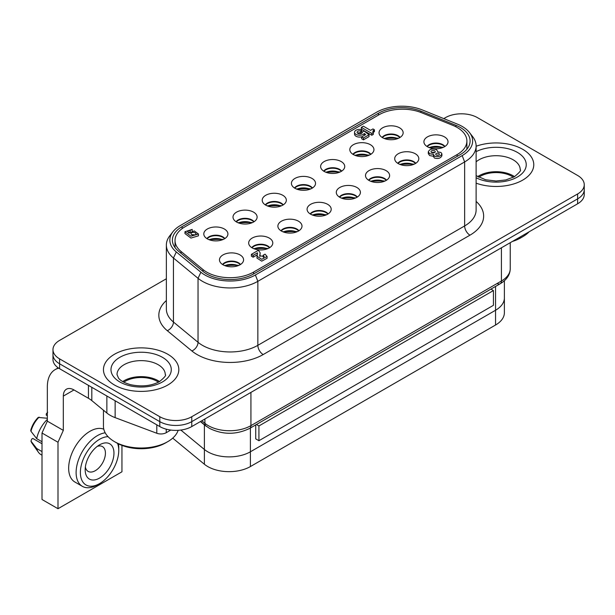 <?xml version="1.0" encoding="UTF-8"?>
<svg xmlns="http://www.w3.org/2000/svg" width="615" height="615" viewBox="0 0 615 615"><rect width="100%" height="100%" fill="white"/><g stroke="black" fill="none" stroke-linecap="round" stroke-linejoin="round"><path stroke-width="0.92" d="M222.807 264.658A9.802 5.658 180 0 1 238.451 263.235A9.802 5.658 180 0 1 240.25 264.658M222.538 264.488A9.802 5.658 180 0 1 238.451 262.736A9.802 5.658 180 0 1 240.519 264.488M240.05 254.925A12.062 6.965 0 0 0 225.874 253.695A12.062 6.965 0 0 0 219.686 261.167A12.062 6.965 0 0 0 222.999 264.773A12.062 6.965 0 0 0 235.061 266.503A12.062 6.965 0 0 0 243.371 261.167A12.062 6.965 0 0 0 240.05 254.925M207.132 238.751A9.802 5.658 180 0 1 222.784 237.321A9.802 5.658 180 0 1 224.583 238.751M206.871 238.582A9.802 5.658 180 0 1 222.784 236.829A9.802 5.658 180 0 1 224.844 238.582M224.383 229.018A12.062 6.965 0 0 0 210.199 227.788A12.062 6.965 0 0 0 204.019 235.261A12.062 6.965 0 0 0 207.332 238.866A12.062 6.965 0 0 0 219.394 240.596A12.062 6.965 0 0 0 227.696 235.261A12.062 6.965 0 0 0 224.383 229.018M436.589 149.691L437.888 151.928L440.947 152.459L441.908 153.888C440.648 156.456 438.164 157.225 434.459 156.202L433.537 154.45L429.639 153.704L428.309 151.82C429.608 149.045 432.368 148.338 436.589 149.691M433.498 156.302L429.639 155.549L428.309 153.665L428.309 151.82M441.908 155.733C440.648 158.301 438.164 159.07 434.459 158.047L433.498 156.61M438.434 155.165A1.83 1.053 0 0 0 436.673 155.165M436.258 154.988A1.83 1.053 180 0 1 435.727 154.242A1.83 1.053 180 0 1 436.85 153.266A1.83 1.053 180 0 1 438.841 153.496A1.83 1.053 180 0 1 439.379 154.242A1.83 1.053 180 0 1 438.249 155.218A1.83 1.053 180 0 1 436.258 154.988M434.505 152.62A2.114 1.222 0 0 0 431.73 152.62M431.622 152.566A2.114 1.222 180 0 1 431 151.697A2.114 1.222 180 0 1 432.307 150.575A2.114 1.222 180 0 1 434.613 150.836A2.114 1.222 180 0 1 435.236 151.697A2.114 1.222 180 0 1 433.929 152.828A2.114 1.222 180 0 1 431.622 152.566M360.705 130.934A2.598 1.499 0 0 0 357.1 132.317A2.598 1.499 0 0 0 358.691 133.701A2.598 1.499 0 0 0 362.296 132.317A2.598 1.499 0 0 0 362.266 132.079L364.103 131.018L369.015 134.77L363.465 137.968L361.643 136.914L365.671 134.593L364.288 133.463A5.074 2.929 180 0 1 357.592 134.993A5.074 2.929 180 0 1 354.548 132.31A5.074 2.929 180 0 1 361.658 129.627L360.705 130.934L360.705 132.786A2.598 1.499 0 0 0 357.646 133.247M360.705 132.786L361.658 131.472L361.658 129.627M361.874 136.784A5.074 2.929 180 0 1 357.592 136.845A5.074 2.929 180 0 1 354.548 134.155L354.548 132.31M195.501 234.869L191.465 234.584M191.549 232.685C193.817 232.009 195.324 232.439 196.062 233.977L195.416 234.922C193.141 235.599 191.642 235.168 190.896 233.623L191.549 232.685M269.455 247.791A9.802 5.658 0 0 0 267.663 246.369A9.802 5.658 0 0 0 252.012 247.791M251.743 247.63A9.802 5.658 180 0 1 267.663 245.877A9.802 5.658 180 0 1 269.724 247.63M269.262 238.067A12.062 6.965 0 0 0 255.079 236.837A12.062 6.965 0 0 0 248.891 244.309A12.062 6.965 0 0 0 252.204 247.907A12.062 6.965 0 0 0 264.266 249.644A12.062 6.965 0 0 0 272.576 244.309A12.062 6.965 0 0 0 269.262 238.067M298.659 230.933A9.802 5.658 0 0 0 296.868 229.51A9.802 5.658 0 0 0 281.216 230.933M280.947 230.763A9.802 5.658 180 0 1 296.868 229.011A9.802 5.658 180 0 1 298.928 230.763M298.467 221.2A12.062 6.965 0 0 0 284.284 219.978A12.062 6.965 0 0 0 278.095 227.442A12.062 6.965 0 0 0 281.409 231.048A12.062 6.965 0 0 0 293.47 232.778A12.062 6.965 0 0 0 301.781 227.442A12.062 6.965 0 0 0 298.467 221.2M327.864 214.066A9.802 5.658 0 0 0 326.073 212.644A9.802 5.658 0 0 0 310.421 214.066M310.152 213.905A9.802 5.658 180 0 1 326.073 212.152A9.802 5.658 180 0 1 328.133 213.905M327.672 204.341A12.062 6.965 0 0 0 313.489 203.111A12.062 6.965 0 0 0 307.3 210.584A12.062 6.965 0 0 0 310.613 214.181A12.062 6.965 0 0 0 322.675 215.919A12.062 6.965 0 0 0 330.985 210.584A12.062 6.965 0 0 0 327.672 204.341M357.069 197.207A9.802 5.658 0 0 0 355.278 195.785A9.802 5.658 0 0 0 339.626 197.207M339.357 197.038A9.802 5.658 180 0 1 355.278 195.293A9.802 5.658 180 0 1 357.338 197.038M356.877 187.475A12.062 6.965 0 0 0 342.693 186.253A12.062 6.965 0 0 0 336.513 193.717A12.062 6.965 0 0 0 339.826 197.323A12.062 6.965 0 0 0 351.88 199.06A12.062 6.965 0 0 0 360.19 193.717A12.062 6.965 0 0 0 356.877 187.475M386.282 180.349A9.802 5.658 0 0 0 384.483 178.927A9.802 5.658 0 0 0 368.831 180.349M368.57 180.18A9.802 5.658 180 0 1 384.483 178.427A9.802 5.658 180 0 1 386.543 180.18M386.082 170.616A12.062 6.965 0 0 0 371.898 169.386A12.062 6.965 0 0 0 365.717 176.859A12.062 6.965 0 0 0 369.031 180.464A12.062 6.965 0 0 0 381.092 182.194A12.062 6.965 0 0 0 389.395 176.859A12.062 6.965 0 0 0 386.082 170.616M415.486 163.482A9.802 5.658 0 0 0 413.687 162.06A9.802 5.658 0 0 0 398.036 163.482M397.774 163.313A9.802 5.658 180 0 1 413.687 161.568A9.802 5.658 180 0 1 415.755 163.313M415.286 153.75A12.062 6.965 0 0 0 401.111 152.528A12.062 6.965 0 0 0 394.922 159.992A12.062 6.965 0 0 0 398.236 163.598A12.062 6.965 0 0 0 410.297 165.335A12.062 6.965 0 0 0 418.6 159.992A12.062 6.965 0 0 0 415.286 153.75M444.691 146.624A9.802 5.658 0 0 0 442.9 145.202A9.802 5.658 0 0 0 427.248 146.624M426.979 146.455A9.802 5.658 180 0 1 442.9 144.702A9.802 5.658 180 0 1 444.96 146.455M444.491 136.891A12.062 6.965 0 0 0 430.316 135.661A12.062 6.965 0 0 0 424.127 143.134A12.062 6.965 0 0 0 427.44 146.739A12.062 6.965 0 0 0 439.502 148.469A12.062 6.965 0 0 0 447.812 143.134A12.062 6.965 0 0 0 444.491 136.891M253.787 221.884A9.802 5.658 0 0 0 251.989 220.462A9.802 5.658 0 0 0 236.345 221.884M236.075 221.715A9.802 5.658 180 0 1 251.989 219.97A9.802 5.658 180 0 1 254.057 221.715M253.588 212.152A12.062 6.965 0 0 0 239.412 210.93A12.062 6.965 0 0 0 233.223 218.394A12.062 6.965 0 0 0 236.537 222A12.062 6.965 0 0 0 248.598 223.737A12.062 6.965 0 0 0 256.901 218.394A12.062 6.965 0 0 0 253.588 212.152M282.992 205.026A9.802 5.658 0 0 0 281.201 203.603A9.802 5.658 0 0 0 265.549 205.026M265.28 204.857A9.802 5.658 180 0 1 281.201 203.104A9.802 5.658 180 0 1 283.261 204.857M282.8 195.293A12.062 6.965 0 0 0 268.617 194.063A12.062 6.965 0 0 0 262.428 201.536A12.062 6.965 0 0 0 265.742 205.141A12.062 6.965 0 0 0 277.803 206.871A12.062 6.965 0 0 0 286.113 201.536A12.062 6.965 0 0 0 282.8 195.293M312.197 188.159A9.802 5.658 0 0 0 310.406 186.737A9.802 5.658 0 0 0 294.754 188.159M294.485 187.998A9.802 5.658 180 0 1 310.406 186.245A9.802 5.658 180 0 1 312.466 187.998M312.005 178.427A12.062 6.965 0 0 0 297.821 177.205A12.062 6.965 0 0 0 291.633 184.677A12.062 6.965 0 0 0 294.946 188.275A12.062 6.965 0 0 0 307.008 190.012A12.062 6.965 0 0 0 315.318 184.677A12.062 6.965 0 0 0 312.005 178.427M341.402 171.301A9.802 5.658 0 0 0 339.611 169.878A9.802 5.658 0 0 0 323.959 171.301M323.69 171.131A9.802 5.658 180 0 1 339.611 169.379A9.802 5.658 180 0 1 341.671 171.131M341.21 161.568A12.062 6.965 0 0 0 327.026 160.346A12.062 6.965 0 0 0 320.838 167.81A12.062 6.965 0 0 0 324.151 171.416A12.062 6.965 0 0 0 336.213 173.146A12.062 6.965 0 0 0 344.523 167.81A12.062 6.965 0 0 0 341.21 161.568M370.607 154.434A9.802 5.658 0 0 0 368.815 153.012A9.802 5.658 0 0 0 353.164 154.434M352.895 154.273A9.802 5.658 180 0 1 368.815 152.52A9.802 5.658 180 0 1 370.876 154.273M370.414 144.71A12.062 6.965 0 0 0 356.231 143.48A12.062 6.965 0 0 0 350.043 150.952A12.062 6.965 0 0 0 353.356 154.549A12.062 6.965 0 0 0 365.418 156.287A12.062 6.965 0 0 0 373.728 150.952A12.062 6.965 0 0 0 370.414 144.71M399.819 137.576A9.802 5.658 0 0 0 398.02 136.153A9.802 5.658 0 0 0 382.369 137.576M382.1 137.406A9.802 5.658 180 0 1 398.02 135.661A9.802 5.658 180 0 1 400.081 137.406M399.619 127.843A12.062 6.965 0 0 0 385.436 126.621A12.062 6.965 0 0 0 379.255 134.085A12.062 6.965 0 0 0 382.568 137.691A12.062 6.965 0 0 0 394.63 139.428A12.062 6.965 0 0 0 402.933 134.085A12.062 6.965 0 0 0 399.619 127.843M184.738 226.92L378.932 114.805A33.164 19.15 180 0 1 421.406 112.66L452.748 125.329A33.164 19.15 180 0 1 466.893 141.012A33.164 19.15 180 0 1 457.176 154.549L253.588 272.091A33.164 19.15 180 0 1 202.973 269.539L181.025 251.443A33.164 19.15 180 0 1 175.029 240.457A33.164 19.15 180 0 1 184.738 226.92M198.445 233.984L198.445 235.829L190.942 238.067L184.969 233.562L184.969 231.717L192.203 229.418L187.513 231.417L189.051 233.123L194.263 230.917L198.445 233.984L190.942 236.221L184.969 231.717M189.543 232.201L188.144 232.462M369.015 134.77L369.015 136.615L363.465 139.82L361.643 138.767L361.643 136.914M374.427 129.78L373.666 130.219A3.721 2.145 0 0 0 372.905 131.525A3.721 2.145 0 0 0 373.336 132.525L373.336 134.37L371.798 135.262L361.336 129.219L361.336 127.374L363.373 126.198L370.545 130.342L372.967 128.935L374.427 129.78L374.427 131.625L373.666 132.064A3.721 2.145 0 0 0 373.267 132.448M267.079 256.447L267.079 258.292L261.713 261.152L256.924 258.046L257.516 252.834L253.142 255.356L251.389 254.349L258.454 250.267L260.176 252.857L259.707 255.748L264.258 256.586L263.028 255.325L265.034 254.164L267.079 256.447L261.713 259.307L256.924 256.194M257.132 254.902L253.142 257.201L251.389 256.194L251.389 254.349M260.176 252.857L259.876 256.509M263.428 257.416L263.028 255.325M192.203 230.963L192.203 229.418M190.22 231.694L190.22 230.564M363.465 139.82L363.465 137.968M364.288 135.308L364.288 133.463M362.266 132.563L362.266 132.079M373.666 132.064L373.666 130.219M373.336 132.525L371.798 133.409L361.336 127.374M371.798 135.262L371.798 133.409M257.516 253.634L257.516 252.834M253.142 257.201L253.142 255.356M224.867 265.649A11.308 6.527 180 0 1 237.436 265.357L236.883 265.68A10.555 6.089 0 0 0 225.559 265.903M237.436 265.357L238.128 265.242M254.072 248.791A11.308 6.527 180 0 1 266.641 248.498L266.087 248.814A10.555 6.089 0 0 0 254.771 249.037M266.641 248.498L267.341 248.375M283.277 231.924A11.308 6.527 180 0 1 295.846 231.64L295.3 231.955A10.555 6.089 0 0 0 283.976 232.178M295.846 231.64L296.545 231.517M312.482 215.066A11.308 6.527 180 0 1 325.051 214.773L324.505 215.089A10.555 6.089 0 0 0 313.181 215.311M325.051 214.773L325.75 214.658M341.686 198.207A11.308 6.527 180 0 1 354.255 197.915L353.71 198.23A10.555 6.089 0 0 0 342.386 198.453M354.255 197.915L354.955 197.792M370.891 181.34A11.308 6.527 180 0 1 383.468 181.048L382.914 181.371A10.555 6.089 0 0 0 371.591 181.586M383.468 181.048L384.16 180.933M400.104 164.482A11.308 6.527 180 0 1 412.673 164.19L412.119 164.505A10.555 6.089 0 0 0 400.796 164.728M412.673 164.19L413.365 164.067M429.308 147.615A11.308 6.527 180 0 1 441.877 147.323L441.324 147.646A10.555 6.089 0 0 0 430 147.869M441.877 147.323L442.577 147.208M209.192 239.742A11.308 6.527 180 0 1 221.769 239.45L221.215 239.765A10.555 6.089 0 0 0 209.892 239.988M221.769 239.45L222.461 239.335M238.405 222.884A11.308 6.527 180 0 1 250.974 222.592L250.42 222.907A10.555 6.089 0 0 0 239.097 223.13M250.974 222.592L251.666 222.469M267.61 206.017A11.308 6.527 180 0 1 280.179 205.725L279.625 206.048A10.555 6.089 0 0 0 268.309 206.271M280.179 205.725L280.878 205.61M296.814 189.159A11.308 6.527 180 0 1 309.383 188.867L308.838 189.182A10.555 6.089 0 0 0 297.514 189.405M309.383 188.867L310.083 188.744M326.019 172.292A11.308 6.527 180 0 1 338.588 172.008L338.042 172.323A10.555 6.089 0 0 0 326.719 172.546M338.588 172.008L339.288 171.885M355.224 155.434A11.308 6.527 180 0 1 367.793 155.141L367.247 155.457A10.555 6.089 0 0 0 355.924 155.68M367.793 155.141L368.493 155.026M384.429 138.575A11.308 6.527 180 0 1 396.998 138.283L396.452 138.598A10.555 6.089 0 0 0 385.128 138.821M396.998 138.283L397.697 138.16M175.782 425.457A22.609 13.053 180 0 1 159.792 421.636A22.609 13.053 0 0 0 175.782 425.457A22.609 13.053 0 0 0 191.765 421.636A22.609 13.053 180 0 1 175.782 425.457M52.975 349.635L52.975 354.555A22.609 13.053 0 0 0 59.593 363.788A22.609 13.053 180 0 1 52.975 354.555L52.975 359.483A22.609 13.053 0 0 0 59.593 368.716L159.792 426.564A22.609 13.053 0 0 0 175.782 430.385A22.609 13.053 0 0 0 191.765 426.564L577.631 203.788A22.609 13.053 0 0 0 584.25 194.555L584.25 189.635A22.609 13.053 180 0 1 577.631 198.86A22.609 13.053 0 0 0 584.25 189.635L584.25 184.708A22.609 13.053 180 0 1 577.631 193.94L191.765 416.716A22.609 13.053 180 0 1 175.782 420.537A22.609 13.053 180 0 1 159.792 416.716L59.593 358.868A22.609 13.053 180 0 1 52.975 349.635A22.609 13.053 180 0 1 59.593 340.403L166.365 278.764M204.91 418.969L204.91 423.312A6.027 4.036 129.5 0 0 206.017 425.972L209.538 428.401C222.914 434.882 236.298 434.882 249.675 428.401L500.164 283.776A6.027 3.482 -120 0 0 501.417 281.017L250.928 425.642A6.027 3.482 60 0 1 249.675 428.401L500.164 283.776A6.027 3.482 -120 0 1 497.151 283.484M59.593 368.716L59.593 363.788L159.792 421.636L59.593 363.788L59.593 358.868M191.765 426.564L191.765 421.636L577.631 198.86L191.765 421.636L191.765 416.716M167.787 354.248A37.684 21.756 180 0 1 178.819 369.638A37.684 21.756 180 0 1 155.557 389.741A37.684 21.756 180 0 1 114.49 385.021A37.684 21.756 180 0 1 103.451 369.638A37.684 21.756 180 0 1 126.713 349.535A37.684 21.756 180 0 1 167.787 354.248A37.684 21.756 180 0 1 178.819 369.638A37.684 21.756 180 0 1 155.557 389.741A37.684 21.756 180 0 1 114.49 385.021A37.684 21.756 180 0 1 103.451 369.638A37.684 21.756 180 0 1 126.713 349.535A37.684 21.756 180 0 1 167.787 354.248M522.735 149.322A37.684 21.756 180 0 1 533.774 164.705A37.684 21.756 180 0 1 514.355 183.739A37.684 21.756 180 0 1 476.118 183.162A37.684 21.756 180 0 0 514.355 183.739A37.684 21.756 180 0 0 533.774 164.705A37.684 21.756 180 0 0 522.735 149.322A37.684 21.756 180 0 0 476.118 146.255A37.684 21.756 180 0 1 522.735 149.322M443.761 118.61L445.452 117.634A22.609 13.053 180 0 1 461.442 113.806A22.609 13.053 180 0 1 477.432 117.634L577.631 175.475A22.609 13.053 180 0 1 584.25 184.708M180.303 225.551L376.565 112.245A35.708 20.618 180 0 1 422.305 109.931L457.414 124.122A35.708 20.618 180 0 1 469.529 132.594A35.708 20.618 180 0 1 462.18 155.595L255.394 274.982A35.708 20.618 180 0 1 200.89 272.23L176.305 251.958A35.708 20.618 180 0 1 172.953 231.717A35.708 20.618 180 0 1 180.303 225.551M172.953 231.717L169.778 235.814A39.191 22.624 0 0 0 166.365 245.054A39.191 22.624 0 0 0 173.453 258.031L198.038 278.303A39.191 22.624 0 0 0 257.854 281.324L464.64 161.937A39.191 22.624 0 0 0 476.118 145.94A39.191 22.624 0 0 0 472.704 136.699L469.529 132.594M378.371 113.283L182.109 226.597A33.164 19.15 0 0 0 172.392 240.134A33.164 19.15 0 0 0 178.388 251.112L202.973 271.384A33.164 19.15 0 0 0 253.588 273.944L460.374 154.549A33.164 19.15 0 0 0 470.091 141.012A33.164 19.15 0 0 0 455.946 125.329L420.845 111.138A33.164 19.15 0 0 0 378.371 113.283L378.371 115.128M73.984 389.941A15.075 8.702 -120 0 0 66.451 389.195A15.075 8.702 -120 0 0 63.322 396.098L73.984 389.941L88.445 398.289A30.15 17.405 180 0 1 90.221 399.412A30.15 17.405 180 0 1 91.82 400.619L106.864 413.019A30.15 17.405 0 0 0 110.615 415.555A30.15 17.405 0 0 0 115.136 417.631L156.802 433.26A7.534 4.351 0 0 0 161.699 433.936A7.534 4.351 0 0 0 166.235 432.683L170.786 430.062M121.947 445.391L121.947 471.797L57.995 508.72L42.005 499.488L42.005 433.022L47.34 421.16L47.34 386.866A37.684 21.756 60 0 1 55.142 369.615L58.217 367.839L55.142 369.615A37.684 21.756 60 0 1 58.763 368.208M47.34 421.16L63.322 430.385L63.322 396.098M57.995 508.72L57.995 442.254L63.322 430.385M42.005 433.022L57.995 442.254M113.96 453.147A20.349 11.747 120 0 0 99.569 444.837A20.349 11.747 120 0 0 85.178 469.76A20.349 11.747 120 0 0 99.569 478.07A20.349 11.747 120 0 0 113.96 453.147M97.247 446.398A14.322 8.272 -60 0 1 102.467 446.59A14.322 8.272 -60 0 1 105.426 453.147A14.322 8.272 -60 0 1 99.176 467.561A14.322 8.272 -60 0 1 88.145 471.398A14.322 8.272 -60 0 1 85.362 466.977M42.005 451.579L36.708 448.52L30.965 441.14L31.703 439.095L32.826 438.449L42.005 443.753M103.797 429.193A30.15 17.405 120 0 0 81.034 438.726A30.15 17.405 120 0 0 68.657 468.223A30.15 17.405 120 0 0 74.899 482.029L82.364 486.334A30.15 17.405 120 0 0 97.431 484.843L99.569 483.613A27.137 15.667 -60 0 1 80.381 472.535A27.137 15.667 -60 0 1 108.063 436.688M117.565 443.392A27.137 15.667 -60 0 1 118.757 450.38L118.757 447.92A30.15 17.405 120 0 0 118.434 443.846M105.203 432.814A30.15 17.405 120 0 0 76.114 472.535A30.15 17.405 120 0 0 82.364 486.334M118.757 450.38A27.137 15.667 -60 0 1 99.569 483.613M47.34 415.771L46.271 415.156L46.271 413.864L47.67 412.204M47.34 418.254L38.199 417.431C34.609 421.091 32.134 425.388 30.75 430.323L30.965 431.292L36.708 438.672L42.005 441.731M47.34 419.399A23.362 13.492 120 0 0 36.708 438.672M36.708 448.52A23.362 13.492 120 0 0 38.368 452.194A23.362 13.492 120 0 0 40.982 454.616L42.005 455.2M30.965 441.14L32.026 443.215A18.604 10.739 -60 0 1 30.965 441.14M159.562 381.577A24.116 13.922 0 0 0 158.193 380.716A24.116 13.922 0 0 0 122.708 381.577M178.158 430.308A37.684 21.756 180 0 1 167.787 441.639A37.684 21.756 180 0 1 114.49 441.639L116.619 442.869A34.671 20.018 0 0 0 165.65 442.869L167.787 441.639M116.619 442.869L114.49 441.639A37.684 21.756 180 0 1 103.451 426.257L103.451 410.205M158.47 382.176A22.609 13.053 0 0 0 157.125 381.331A22.609 13.053 0 0 0 123.807 382.176M514.509 176.643A24.116 13.922 0 0 0 513.141 175.782A24.116 13.922 0 0 0 477.663 176.643M529.131 231.786A37.684 21.756 180 0 1 522.735 236.714A37.684 21.756 180 0 1 514.202 240.404M513.417 177.251A22.609 13.053 0 0 0 512.072 176.405A22.609 13.053 0 0 0 478.754 177.251M512.38 241.457A34.671 20.018 0 0 0 520.605 237.944L522.735 236.714M493.422 290.557L493.422 305.324L258.923 440.717L258.923 425.949L493.422 290.557L490.924 289.119M255.725 424.911L255.725 438.872L258.923 440.717M256.424 424.504L258.923 425.949M495.552 286.444L495.552 310.252A30.15 17.405 0 0 0 504.385 297.944A30.15 17.405 180 0 1 495.552 310.252L250.39 451.794L495.552 310.252L495.552 325.02A30.15 17.405 0 0 0 504.385 312.712L504.385 280.755M206.878 426.649A30.15 17.405 180 0 1 204.38 424.85L204.38 449.465A30.15 17.405 0 0 0 250.39 451.794A30.15 17.405 180 0 1 204.38 449.465L180.833 430.054L204.38 449.465L204.38 464.24A30.15 17.405 0 0 0 250.39 466.562L495.552 325.02M204.38 424.85L200.405 421.575M172.715 438.126L204.38 464.24M457.176 156.402L457.176 154.549M253.588 273.944L253.588 272.091M202.973 271.384L202.973 269.539M181.025 253.288L181.025 251.443M159.792 416.716L159.792 426.564M577.631 193.94L577.631 203.788M510.242 242.687L510.242 268.709A30.15 17.405 180 0 1 501.417 281.017L501.417 247.784M250.928 392.408L250.928 425.642A30.15 17.405 180 0 1 208.293 425.642A30.15 17.405 180 0 1 204.91 423.312L201.812 420.76M476.118 145.94L476.118 209.938A39.191 22.624 180 0 1 464.64 225.943A7.534 4.351 -120 0 0 466.201 231.194A7.534 4.351 -120 0 0 469.968 235.168A46.732 26.983 0 0 0 476.118 201.405M166.365 300.52A46.732 26.983 0 0 0 167.28 330.686L191.865 350.957A46.732 26.983 0 0 0 197.1 354.555A46.732 26.983 0 0 0 263.182 354.555L469.968 235.168M263.182 354.555A7.534 4.351 60 0 1 259.415 350.581A7.534 4.351 60 0 1 257.854 345.33A39.191 22.624 180 0 1 202.427 345.33A39.191 22.624 180 0 1 198.038 342.309L198.038 278.303L200.89 272.23M191.865 350.957A7.534 5.043 129.5 0 0 196.223 347.39A7.534 5.043 129.5 0 0 198.038 342.309L173.453 322.037L173.453 258.031L176.305 251.958M167.28 330.686A7.534 5.043 129.5 0 0 171.647 327.118A7.534 5.043 129.5 0 0 173.453 322.037A39.191 22.624 180 0 1 166.365 309.061L166.365 245.054M462.18 155.595L464.64 161.937L464.64 225.943L257.854 345.33L257.854 281.324L255.394 274.982M182.109 228.634L182.109 226.597M455.946 126.798L455.946 125.329M420.845 112.437L420.845 111.138M156.802 424.834L156.802 433.26M106.864 396.006L106.864 413.019M88.445 385.367L88.445 398.289M91.82 400.619L91.82 387.319M115.136 417.631L115.136 400.78M166.235 432.683L166.235 429.162M30.965 431.292A18.604 10.739 -60 0 1 39.145 417.131M117.019 374.558A24.116 13.922 180 0 1 124.084 364.71A24.116 13.922 180 0 1 158.193 364.71A24.116 13.922 180 0 1 165.258 374.558C166.511 375.081 164.574 377.441 159.439 381.646C151.352 385.943 141.781 386.958 130.711 384.706C121.77 382.23 119.233 379.063 118.534 378.164L117.019 374.558M119.817 357.33A30.15 17.405 0 0 0 119.817 381.946A30.15 17.405 0 0 0 162.452 381.946A30.15 17.405 0 0 0 162.452 357.33A30.15 17.405 0 0 0 119.817 357.33M476.118 161.822A24.116 13.922 180 0 1 479.031 159.785A24.116 13.922 180 0 1 513.141 159.785A24.116 13.922 180 0 1 520.205 169.632C521.459 170.155 519.521 172.515 514.386 176.72L505.822 179.941L496.059 181.01L485.666 179.78L476.118 175.652M476.118 177.75A30.15 17.405 0 0 0 517.399 177.02A30.15 17.405 0 0 0 518.053 152.789A30.15 17.405 0 0 0 476.118 151.667M250.39 427.986L250.39 466.562M441.908 155.726L441.908 153.873M433.498 154.78L433.498 156.625M466.893 149.214L466.893 141.012M175.029 247.607L175.029 240.457M238.067 265.219L224.375 265.457M267.279 248.352L253.58 248.591M296.484 231.494L282.785 231.732M325.689 214.635L311.99 214.866M354.893 197.769L341.194 198.007M384.098 180.91L370.407 181.141M413.303 164.044L399.612 164.282M442.508 147.185L428.816 147.423M222.399 239.312L208.708 239.543M251.604 222.446L237.913 222.684M280.809 205.587L267.118 205.825M310.022 188.72L296.322 188.959M339.226 171.862L325.527 172.1M368.431 155.003L354.732 155.234M397.636 138.137L383.937 138.375M510.242 268.709C510.081 274.844 506.722 279.871 500.164 283.776M200.567 421.483L206.017 425.972M32.026 443.215L38.368 452.194"/></g></svg>
